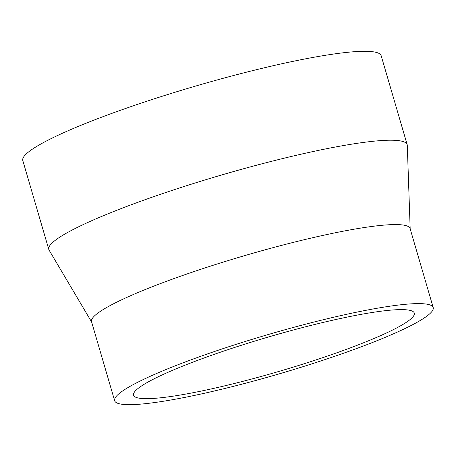 <?xml version="1.0" encoding="UTF-8"?>
<svg xmlns="http://www.w3.org/2000/svg" width="456" height="456" viewBox="0 0 456 456"><rect width="100%" height="100%" fill="white"/><g stroke="black" fill="none" stroke-linecap="round" stroke-linejoin="round"><path stroke-width="0.68" d="M91.622 321.987L49.088 250.122A186.692 22.971 -16.3 0 1 48.798 249.455A186.692 22.971 -16.3 0 1 195.413 182.907A186.692 22.971 -16.3 0 1 397.649 140.522A186.692 22.971 -16.3 0 1 407.174 144.66A186.692 22.971 -16.3 0 1 407.288 145.379L410.178 228.832M48.798 249.455L22.8 160.54A186.692 22.971 -16.3 0 1 169.41 93.993A186.692 22.971 -16.3 0 1 371.651 51.608A186.692 22.971 -16.3 0 1 381.176 55.746L407.174 144.66M114.644 400.716L91.531 321.679A165.95 20.417 -16.3 0 1 221.855 262.525A165.95 20.417 -16.3 0 1 401.622 224.848A165.95 20.417 -16.3 0 1 410.087 228.53L433.2 307.561A165.95 20.417 -16.3 0 1 302.881 366.715A165.95 20.417 -16.3 0 1 123.109 404.392A165.95 20.417 -16.3 0 1 114.644 400.716A165.95 20.417 -16.3 0 1 244.963 341.561A165.95 20.417 -16.3 0 1 424.73 303.884A165.95 20.417 -16.3 0 1 433.2 307.561M141.018 398.424A146.245 17.995 -16.3 0 1 133.557 395.181A146.245 17.995 -16.3 0 1 248.4 343.054A146.245 17.995 -16.3 0 1 406.826 309.852A146.245 17.995 -16.3 0 1 414.287 313.09A146.245 17.995 -16.3 0 1 299.438 365.222A146.245 17.995 -16.3 0 1 141.018 398.424"/></g></svg>
